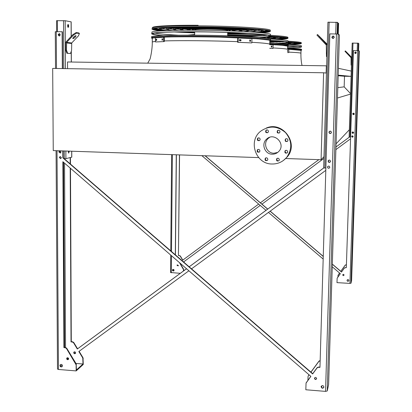 <?xml version="1.0" encoding="UTF-8"?>
<svg xmlns="http://www.w3.org/2000/svg" width="412" height="412" viewBox="0 0 412 412"><rect width="100%" height="100%" fill="white"/><g stroke="black" fill="none" stroke-linecap="round" stroke-linejoin="round"><path stroke-width="0.62" d="M152.296 38.671L152.301 38.198C154.567 36.946 183.603 36.354 215.538 37.07C247.494 37.77 271.755 39.521 269.808 40.762L269.731 44.197M287.617 46.396C288.766 45.784 282.807 45.145 269.726 44.475C281.978 45.109 287.942 45.711 287.617 46.299L287.545 49.332M337.479 97.999L350.519 94.101M336.058 143.85L349.355 129.749M337.799 87.638L344.164 86.86L350.54 93.565M338.17 75.72L344.504 76.256L344.164 86.86M338.185 75.144L351.091 76.364L344.504 76.256M338.396 68.33L351.261 71.08L351.091 76.364M67.558 68.655L67.522 61.97L326.649 65.822M326.345 65.755L326.134 73.053M287.545 49.198C296.707 49.656 301.198 50.089 301.017 50.501L300.945 53.194M285.655 158.522L321.082 159.727L323.605 72.78L52.679 68.418L53.251 150.586L258.679 157.6M321.082 159.727L323.976 156.658M265.977 157.847L266.811 157.878M277.456 158.239L278.296 158.27M323.605 72.78L326.433 73.084M267.949 138.113L267.316 138.772M277.683 152.445L273.841 153.233C266.466 153.331 262.66 142.974 268.361 138.298L269.721 137.304M272.214 154.201C264.746 154.299 260.889 143.809 266.657 139.071C274.16 131.701 286.201 143.963 278.78 151.436C276.993 153.315 274.804 154.237 272.214 154.201M260.178 139.39C259.859 137.948 259.04 137.541 257.727 138.175C256.897 140.204 257.541 140.976 259.663 140.497L260.178 139.39M259.941 150.936C259.591 149.463 258.757 149.072 257.438 149.767C256.707 151.827 257.387 152.569 259.478 151.992L259.941 150.936M267.862 159.362C267.476 157.842 266.621 157.472 265.282 158.254C264.679 160.35 265.405 161.051 267.46 160.35L267.862 159.362M279.346 159.758C278.934 158.198 278.059 157.847 276.709 158.697C276.2 160.829 276.962 161.494 278.991 160.69L279.346 159.758M287.7 151.848C287.288 150.282 286.402 149.932 285.047 150.797C284.548 152.94 285.315 153.599 287.349 152.775L287.7 151.848M287.988 140.229C287.602 138.695 286.731 138.329 285.377 139.132C284.774 141.259 285.516 141.955 287.591 141.218L287.988 140.229M280 131.763C279.655 130.28 278.816 129.888 277.477 130.589C276.725 132.669 277.41 133.416 279.527 132.829L280 131.763M268.469 131.433C268.15 129.986 267.331 129.584 266.013 130.213C265.168 132.247 265.812 133.025 267.944 132.546L268.469 131.433M271.997 164.002C255.584 164.187 247.679 140.719 260.935 131.021C269.427 125.356 277.611 125.871 285.485 132.561C292.051 140.569 292.463 148.825 286.721 157.322C282.843 161.844 277.935 164.069 271.997 164.002M266.312 128.034C282.802 120.731 299.251 143.603 287.138 157.029L283.379 160.5M259.539 140.59L259.174 140.626C257.675 140.147 257.366 139.256 258.247 137.958L258.375 137.86M259.395 152.064L258.937 152.121C257.474 151.673 257.15 150.797 257.958 149.505L258.046 149.432M267.393 160.417L266.822 160.51C265.4 160.093 265.05 159.243 265.776 157.956L265.853 157.889M278.909 160.778L278.255 160.907C276.859 160.515 276.493 159.681 277.163 158.399L277.25 158.311M287.231 152.903L286.572 153.032C285.176 152.646 284.805 151.812 285.47 150.529L285.598 150.395M287.416 141.378L286.855 141.47C285.423 141.058 285.068 140.209 285.799 138.906L285.979 138.746M279.326 132.988L278.903 133.04C277.425 132.587 277.096 131.706 277.925 130.398L278.136 130.238M267.774 132.674L267.424 132.705C265.92 132.226 265.611 131.335 266.502 130.027L266.682 129.898M353.424 113.187L354.207 114.17M353.99 114.469L352.796 113.882L353.079 113.326M352.76 131.892L353.635 132.602M353.481 133.055L352.178 132.571L352.342 132.134M350.612 137.129L349.118 137.031L352.188 43.085L358.43 43.224L358.177 50.661L358.419 43.528L358.811 43.61M356.292 52.793L355.695 53.514L354.804 52.777L355.427 52.051L356.292 52.793M354.258 113.928L353.445 114.639L352.78 113.892L353.604 113.182L354.258 113.928M353.578 132.329L353.388 133.153L352.466 133.2L352.245 132.283L353.043 131.892M352.265 137.175L352.579 137.186M356.215 52.437L355.453 53.524L356.215 52.448M354.212 114.16L353.434 113.182M353.635 132.587L352.775 131.892M358.497 50.671L358.739 43.533M355.134 53.411L354.82 52.788L355.443 52.061L355.994 52.18M351.467 65.122L351.086 65.111L351.065 57.726L344.973 51.279L345.359 50.908L351.704 57.824M351.467 65.209L351.086 65.111M351.719 57.392L345.359 50.908M347.017 52.581L349.036 54.698L347.012 52.581M351.05 62.959L351.539 62.969M346.683 52.355L346.301 52.726M68.541 153.017L68.907 151.122M67.625 53.287L70.457 53.524L66.898 53.277L65.735 50.063L65.693 42.91L66.121 41.808L72.919 34.582L76.112 32.553L76.632 33.109L73.444 35.144L66.641 42.369L66.466 50.073L67.625 53.287L66.898 53.277M68.758 26.033L68.191 27.496C67.46 26.327 67.455 25.287 68.181 24.385L68.758 26.033M56.665 20.677L65.173 20.724L71.101 21.851M64.231 158.708L65.899 158.646L71.709 157.188M69.34 151.137L68.686 153.13L68.289 151.101M68.006 27.377L68.32 26.033L67.928 24.499M60.574 152.919L59.513 151.817L60.064 150.859M60.538 152.945L59.343 151.858L59.977 150.885M59.493 35.988L58.622 34.896L59.719 33.81M60.41 158.569L60.852 158.584M59.529 35.973L58.798 34.917L59.755 33.836M72.909 38.017L75.422 35.695M70.457 53.524L71.564 50.547L71.74 42.961L78.45 35.849L79.398 33.521L78.883 32.97L76.112 32.553M79.398 33.521L76.632 33.109M72.986 38.661C74.536 38.095 75.556 37.126 76.045 35.751C74.706 35.829 73.624 36.75 72.795 38.512L72.986 38.661M65.735 50.063L66.466 50.073M73.444 35.144L72.919 34.582M330.542 131.16L331.413 132.257M331.021 133.122C330.022 133.57 329.409 133.267 329.183 132.195L329.61 131.346M330.321 161.818C329.296 162.483 328.632 162.225 328.318 161.051L328.56 160.392M325.877 168.081L323.647 167.885L327.931 22.191L337.67 22.439L337.32 33.949M333.442 38.409L331.995 37.281L332.958 36.148L334.297 37.178M331.413 132.401L331.258 132.844C330.239 133.689 329.538 133.483 329.147 132.226L329.322 131.649L330.403 131.129M330.537 161.277L330.434 161.633C329.44 162.57 328.719 162.395 328.282 161.097L329.049 160.067M328.385 168.173L328.992 168.194M333.396 38.424L334.292 37.126M331.413 132.216L330.579 131.176M338.082 34L338.417 23.185L338.267 34.067M337.598 33.964L337.928 23.18L338.417 23.185M337.639 23.407L337.922 23.396M334.287 37.095L333.365 38.429M332.51 38.275L332.026 37.307L332.989 36.174L333.844 36.354M326.917 56.588L326.453 56.583L326.294 45.052L316.952 35.108L317.544 34.531L327.257 45.099M326.912 56.743L326.453 56.583M327.277 44.295L317.544 34.531M320.237 37.193L323.358 40.469L320.222 37.193M326.294 53.2L327.02 53.21M319.496 36.714L318.903 37.291M175.311 254.807L176.264 154.788M175.43 254.915L176.388 154.788M340.302 273.661L337.176 278.126M332.252 266.801L340.333 273.686L337.145 278.218L336.98 282.632L349.927 283.399L351.009 283.224L351.601 280.551L359.321 51.109L358.821 50.702L353.455 50.604L346.322 267.609L344.458 267.965L341.507 272.059L332.335 264.241M260.23 205.413L183.701 261.862L183.958 262.29M183.819 261.769L184.334 262.614M183.541 270.092L184.607 270.159M172.741 270.653L173.905 269.664M179.441 154.897L178.442 255.455L179.565 154.897M350.555 138.792L335.883 149.618M323.925 158.435L261.955 204.141M340.796 271.317L345.22 265.184L346.415 264.798M337.938 276.936L338.01 275.293L339.56 273.027M348.531 279.774L347.44 279.712M178.442 255.455L180.137 255.986L182.681 260.188L258.669 204.084M260.394 202.807L318.847 159.65L260.389 202.802M335.96 147.012L349.412 137.083L335.96 147.002M346.327 267.501L344.489 267.857L341.538 271.946L332.335 264.107M323.255 256.372L270.19 211.155M267.748 209.075L205.191 155.772M183.531 270.947L183.397 268.789L179.879 262.99M178.205 265.889L177.155 265.276L177.325 264.839M173.885 270.818L172.51 270.04L172.741 269.463L172.386 270.143L172.674 270.818L173.637 270.993L174.111 270.246L173.576 269.407L172.628 269.561M348.876 280.639C348.104 281.525 347.501 281.411 347.064 280.304L347.074 280.186M353.017 136.923L351.709 136.449L351.853 136.037M355.072 53.436L354.737 52.767L355.407 51.989L355.994 52.113M353.491 133.127L352.368 133.215L352.27 132.139M353.996 114.536L352.718 113.903L353.017 113.31M344.108 275.123L343.299 275.561L342.722 274.732M201.859 155.659L266.018 210.347M268.459 212.427L323.178 259.066M323.25 256.506L270.102 211.217M267.661 209.136L205.027 155.767M170.604 272.517L180.296 273.321M183.546 269.324L183.412 271.034M183.428 269.433L179.498 262.655M178.375 265.457L177.222 264.921L177.031 265.38L178.19 265.91L178.375 265.457M348.887 280.526C348.403 279.387 347.795 279.3 347.053 280.268L347.033 280.418C347.522 281.561 348.135 281.648 348.871 280.675L348.887 280.526M353.156 136.521L352.456 135.775L351.683 136.48L352.389 137.232L353.156 136.521M356.308 52.767L355.381 51.974L354.711 52.751L355.669 53.539L356.308 52.767M353.651 132.679L352.909 131.876L352.075 132.633L352.821 133.437L353.651 132.679M354.274 113.959L353.975 113.321L353.424 113.156L352.693 113.923L353.398 114.721L354.274 113.959M344.118 275.025L343.49 274.289L342.681 274.943L343.309 275.679L344.118 275.025M178.561 255.358L180.255 255.888L182.799 260.09L258.664 204.074M338.031 275.226L339.534 273.007M340.77 271.292L345.246 265.076L346.42 264.689M353.372 132.592L352.821 132.144M75.937 363.43L83.003 363.997L76.431 369.955L76.179 363.827L66.734 348.248L65.544 347.496L63.917 347.62L62.866 161.7L310.869 376.372L306.049 383.108L305.828 389.767L325.537 391.385L327.231 390.962L328.606 384.715L339.426 35.005L338.221 34.031L329.858 33.877L319.959 367.38L318.461 367.267L317.122 367.859L312.646 373.952L62.84 157.822L62.804 150.916M64.2 347.393L63.154 161.947M310.797 376.311L306.111 382.928M188.892 270.787L78.836 351.513L82.766 357.992L83.003 363.997M79.109 351.312L83.023 357.765L83.265 364.471L76.163 370.918L58.432 369.466L57.021 150.715M319.969 367.123L318.528 367.01L317.188 367.602L312.718 373.689L63.129 157.755L63.093 150.926M62.624 68.577L62.418 31.77L62.124 31.729L62.336 68.572M68.433 359.388L66.935 358.409L67.13 357.817M62.202 366.567C61.136 366.912 60.482 366.5 60.229 365.336L60.507 364.543M59.235 36.019L58.401 34.876L59.477 33.707M60.317 153.058L59.122 151.884L59.812 150.844L61.002 152.018L60.322 153.058L58.834 151.946L59.519 150.905M323.93 387.126C322.74 388.387 321.824 388.181 321.18 386.507L321.19 386.379M329.595 167.818C328.575 168.493 327.906 168.24 327.586 167.061L327.798 166.443M332.391 38.295L331.881 37.26L332.917 36.045L333.818 36.23M330.306 161.962C329.209 162.658 328.498 162.38 328.168 161.133L328.421 160.433M330.996 133.246C329.924 133.72 329.27 133.385 329.034 132.247L329.482 131.34M316.637 378.623C315.695 379.545 314.989 379.364 314.521 378.092L314.531 377.989M59.663 157.523L60.281 156.56L61.393 157.657L60.775 158.62L59.663 157.523M60.585 366.253L62.161 364.908M325.81 170.357L191.539 268.845M310.972 372.18L318.893 361.37L320.155 360.788M307.918 380.23L308.063 376.311L309.046 374.796M70.21 168.06L71.029 341.898L72.347 342.001L73.511 342.733L77.317 349.01L186.548 268.763M189.19 266.816L323.775 167.942M70.189 163.863L70.164 157.636M68.526 358.352L67.45 358.651L67.182 359.094M75.633 352.842L75.417 352.203L74.696 351.781L73.959 352.033L73.697 352.693L74.031 353.46L74.639 353.753L75.375 353.496L75.633 352.842M71.029 341.898L71.291 341.682L70.488 168.297M70.467 164.1L70.437 157.569M63.129 157.755L62.84 157.822M57.5 368.992L58.432 369.466M55.522 68.459L55.28 31.714L62.124 31.729M71.291 341.682L72.615 341.785L73.774 342.516L77.58 348.789L186.528 268.742M189.175 266.801L323.744 167.931M308.125 376.135L308.979 374.74M310.9 372.118L318.96 361.128L320.165 360.541M67.388 359.29L67.666 358.481M75.437 353.424L73.964 352.466L74.16 351.884M333.385 38.373L334.24 37.137M331.408 132.206L330.594 131.176M76.405 364.625L76.138 364.867L76.163 370.918M76.138 364.867L66.456 348.475L65.266 347.723L63.917 347.62M68.629 358.801L68.366 359.465L67.614 359.728L66.878 359.295L66.656 358.641L66.919 357.971L67.676 357.714L68.407 358.146L68.629 358.801M62.475 365.779L62.14 366.634C61.033 367.241 60.301 366.891 59.946 365.578L60.286 364.718C61.393 364.115 62.124 364.471 62.475 365.779M60.306 34.855L59.261 36.019L58.107 34.835L59.158 33.666L60.306 34.855M60.775 158.62L59.374 157.585L59.998 156.627M323.94 387.007L323.914 387.228C322.797 388.676 321.865 388.526 321.113 386.78L321.144 386.549C322.266 385.112 323.199 385.266 323.94 387.007M329.791 167.22L329.682 167.663C328.694 168.616 327.973 168.441 327.525 167.138L327.638 166.68C328.632 165.742 329.353 165.923 329.791 167.22M334.297 37.245L333.303 38.45L331.82 37.219L332.855 36.004L334.297 37.245M330.537 161.288L330.419 161.777C329.353 162.786 328.58 162.596 328.107 161.205L328.235 160.695C329.306 159.707 330.074 159.902 330.537 161.288M331.413 132.365L331.238 132.958C330.146 133.864 329.394 133.643 328.972 132.293L329.162 131.675C330.254 130.795 331.006 131.021 331.413 132.365M316.643 378.53L316.617 378.726C315.741 379.828 315.015 379.704 314.449 378.355L314.474 378.154C315.355 377.057 316.081 377.181 316.643 378.53M77.58 348.789L77.317 349.01M321.221 386.878L321.896 386.554L321.278 386.188M312.646 373.952L312.718 373.689M287.576 48.024C297.098 48.508 301.764 48.966 301.574 49.404L301.594 49.955M283.477 44.058C290.553 43.883 294.343 43.59 294.843 43.178C295.028 42.848 292.788 42.498 288.122 42.137M282.514 41.782L269.798 41.257M283.94 44.105C291.413 43.929 295.409 43.626 295.934 43.193C296.13 42.827 293.524 42.451 288.122 42.055M283.003 41.746L277.472 41.483M293.334 42.673L290.625 42.91M280.927 43.826C286.283 43.672 289.147 43.43 289.523 43.105L287.499 42.565M279.851 41.952L269.793 41.509M281.489 43.873C287.179 43.718 290.223 43.466 290.62 43.121L287.808 42.477M280.443 41.921L269.793 41.458M287.761 42.601L286.958 42.673M277.92 43.605L284.228 42.987M276.72 42.096L269.788 41.767M278.579 43.651L285.202 42.899M277.405 42.07L269.788 41.71M273.177 42.215L269.783 42.034M273.939 42.189L269.783 41.978M270.087 42.287L269.778 42.266M287.524 50.485L287.844 50.501L287.813 51.418L287.519 51.407M287.53 52.525L288.755 52.581L287.53 52.551M287.571 49.373L288.833 49.435L288.755 52.581M287.566 51.407L287.524 50.516L287.834 50.501L287.524 50.511M287.581 47.874C295.687 47.71 300.024 47.411 300.595 46.989C300.791 46.551 296.686 46.093 288.271 45.624L288.251 45.052C288.585 44.424 282.421 43.785 269.757 43.131M298 46.355L287.607 46.803M287.576 47.916C296.228 47.751 300.863 47.447 301.476 46.999C301.666 46.541 297.268 46.067 288.271 45.572M285.485 44.285C296.269 44.831 301.584 45.366 301.429 45.892L301.471 46.906M285.789 44.3C294.508 44.12 299.369 43.79 300.374 43.311M288.637 44.45C296.001 44.244 299.941 43.919 300.446 43.476C300.642 42.987 296.532 42.493 288.117 41.983M283.204 41.725L269.798 41.226M285.583 44.29C294.652 44.105 299.514 43.754 300.163 43.25L300.163 43.25M289.224 44.481C296.774 44.275 300.806 43.945 301.327 43.487C301.517 42.977 297.114 42.457 288.112 41.931M283.559 41.694L269.798 41.185M261.074 35.839L227.625 34.974M270.576 38.996C276.72 38.754 280.047 38.404 280.567 37.95C280.886 37.43 277.343 36.9 269.937 36.354M261.728 35.793L227.625 34.907M271.477 39.047C277.837 38.795 281.283 38.434 281.813 37.966C282.143 37.415 278.255 36.848 270.143 36.277M279.274 37.353L275.762 37.734M257.577 36.035L227.62 35.288M269.304 38.594L274.51 37.863C274.778 37.497 272.703 37.111 268.279 36.714M258.339 35.999L227.62 35.226M269.654 38.682C273.388 38.471 275.422 38.203 275.757 37.878C276.04 37.482 273.692 37.07 268.706 36.647M272.991 37.271L269.711 37.58M275.788 36.859L275.762 37.744M253.519 36.205L227.615 35.607M266.775 38.156L268.459 37.77C268.655 37.538 267.682 37.296 265.549 37.039M254.405 36.168L227.615 35.54M267.424 38.249L269.706 37.791C269.917 37.533 268.748 37.26 266.198 36.977M266.621 37.183L263.665 37.42M248.822 36.338L232.116 35.942M262.418 37.574L261.702 37.327M249.852 36.313L229.927 35.865M263.526 37.775L262.599 37.271M244.414 36.426L242.405 36.364M271.359 46.041L271.946 46.072L271.915 47.123L271.323 47.092L271.307 46.041M269.731 48.307L273.017 48.462L269.731 48.333M269.721 44.676L273.099 44.846L273.017 48.462M271.652 47.112L271.554 46.087L271.22 46.067M274.567 43.389C282.297 43.157 286.484 42.791 287.128 42.292C287.468 41.658 281.808 41.009 270.154 40.35M284.888 41.555L269.772 42.292M275.221 43.43C283.168 43.188 287.473 42.817 288.132 42.307C288.472 41.653 282.622 40.989 270.571 40.309M270.468 38.991C282.544 39.681 288.415 40.366 288.076 41.046L288.122 42.148M274.979 39.258C282.158 38.991 286.134 38.594 286.906 38.074M262.099 35.767L227.625 34.902M277.204 39.413C283.204 39.14 286.453 38.764 286.953 38.285C287.293 37.59 281.746 36.889 270.313 36.184M274.773 39.248C282.071 38.97 286.026 38.563 286.628 38.028L286.628 37.945M277.817 39.459C284.059 39.176 287.437 38.79 287.957 38.301C288.292 37.574 282.436 36.848 270.39 36.122C273.918 34.443 235.963 32.023 197.863 31.781C170.826 31.667 155.484 32.234 151.837 33.47C150.761 34.165 154.232 34.876 162.261 35.592M262.593 35.731L227.63 34.845M152.708 37.533L152.074 37.368M151.57 37.173L151.601 36.694C153.872 35.375 183.263 34.732 215.62 35.463C247.993 36.179 272.538 38.007 270.535 39.31L270.56 39.876M254.601 32.172C258.757 31.868 261.09 31.497 261.594 31.049C264.617 29.437 232.291 27.213 200.041 27.048C176.995 26.986 163.914 27.547 160.798 28.737C159.959 29.319 162.251 29.916 167.663 30.519M185.539 31.827L194.696 32.234M227.661 32.857L236.782 32.8M255.584 32.249C260.029 31.93 262.516 31.539 263.047 31.07C266.147 29.412 232.898 27.125 199.702 26.955C176.001 26.888 162.549 27.47 159.346 28.691C158.471 29.303 160.912 29.927 166.669 30.555M184.082 31.837L194.696 32.306M227.661 32.934L238.234 32.867M166.242 29.201L161.746 28.418M260.533 30.308L256.048 30.915M263.134 29.793L263.052 30.782M249.492 31.832C252.474 31.58 254.163 31.286 254.554 30.941C257.191 29.546 229.33 27.64 201.679 27.496C181.81 27.439 170.532 27.923 167.844 28.953C167.179 29.417 168.832 29.885 172.808 30.37M193.825 31.827L194.701 31.863M227.666 32.486L228.521 32.486M250.589 31.899C253.787 31.642 255.595 31.327 256.007 30.967C258.721 29.525 229.942 27.553 201.344 27.403C180.817 27.347 169.167 27.846 166.391 28.912C165.696 29.396 167.468 29.891 171.706 30.395M191.889 31.822L194.696 31.94M227.666 32.563L230.452 32.553M173.292 29.278L169.023 28.598M253.303 30.21L249.039 30.72M166.397 28.165L166.283 27.82M256.048 29.54L256.012 30.704M243.904 31.513L247.53 30.828C249.76 29.654 226.379 28.057 203.291 27.939C186.605 27.887 177.134 28.294 174.879 29.164C174.369 29.52 175.553 29.885 178.427 30.267M245.094 31.575L248.977 30.854C251.294 29.628 226.986 27.975 202.962 27.846C185.616 27.795 175.775 28.217 173.431 29.123C172.891 29.499 174.158 29.885 177.232 30.282M180.43 29.345L176.362 28.773M246 30.107L241.957 30.519M249.059 29.551L248.982 30.622M237.904 31.224L240.505 30.704C242.328 29.752 223.433 28.469 204.872 28.371C191.389 28.325 183.731 28.655 181.908 29.36C181.527 29.633 182.377 29.911 184.452 30.205M239.176 31.281L241.952 30.73C243.858 29.731 224.04 28.387 204.548 28.284C190.401 28.237 182.372 28.582 180.461 29.324C180.054 29.607 180.961 29.906 183.18 30.215M187.491 29.386L183.834 28.948M238.558 29.994L234.938 30.292M241.978 29.551L241.957 30.534M231.539 30.962L233.486 30.576C234.886 29.844 220.492 28.871 206.433 28.799C196.158 28.763 190.323 29.015 188.933 29.556L190.849 30.184M232.883 31.013L234.933 30.601C236.421 29.824 221.1 28.788 206.113 28.711C195.175 28.67 188.964 28.938 187.486 29.515C187.187 29.731 187.862 29.952 189.499 30.184M192.229 29.19L191.595 29.118M230.823 29.87L230.21 29.916M227.692 30.823L227.697 30.462C226.744 29.777 220.08 29.34 207.694 29.144C200.078 29.113 195.757 29.303 194.727 29.705L194.722 29.844M228.433 30.849L230.2 30.509C231.4 29.885 219.122 29.061 207.154 28.994C198.383 28.964 193.408 29.18 192.224 29.638L193.964 30.194M239.769 39.593L240.999 39.892L241.041 40.546L240.557 40.87L239.315 40.572L239.274 39.913L239.686 39.593M249.847 40.072L250.563 40.108L250.517 41.344L249.806 41.303L249.78 40.072M238.074 42.292L251.85 42.92L237.631 42.307L238.074 42.292L238.151 38.002L251.933 38.682L251.85 42.92M240.299 40.86L240.16 39.645L239.578 39.624M250.244 41.329L250.115 40.129L249.677 40.103M238.151 38.002L237.709 38.028L237.631 42.307M162.709 38.919L162.019 38.888L162.56 38.867L162.56 40.093L162.019 40.113L162.019 38.888L162.689 38.919L162.539 40.093M156.153 39.212L156.519 39.186L156.514 40.397L156.143 40.422L156.148 39.212L156.622 39.233L156.148 39.212M155.442 41.952L164.3 41.581L155.442 41.952L155.468 37.796L163.667 37.327L163.636 41.55M163.667 37.327L164.331 37.358L164.3 41.581M156.689 39.341L156.637 40.299M259.133 37.379C265.184 37.059 268.552 36.632 269.227 36.107C272.692 34.459 235.473 32.09 198.141 31.853C171.624 31.739 156.581 32.291 153.007 33.506C151.961 34.181 155.278 34.866 162.956 35.561M178.262 35.195C166.572 34.567 158.733 33.856 154.747 33.068M267.352 35.2C263.381 35.834 255.574 36.251 243.93 36.436M259.823 37.435C266.167 37.106 269.69 36.668 270.39 36.122M151.91 32.517L151.951 31.987C155.592 30.704 170.913 30.117 197.909 30.215C235.942 30.442 273.841 32.919 270.329 34.654L270.38 35.818M153.377 28.5C152.337 29.237 155.494 29.978 162.848 30.725M178.648 31.889L194.691 32.61L178.963 31.889M227.656 33.233L243.641 33.125M259.375 32.558C265.143 32.198 268.356 31.729 269.005 31.152L269.021 31.137M261.141 32.728C265.838 32.378 268.459 31.956 269.015 31.446C272.45 29.618 235.417 27.074 198.28 26.883C171.897 26.811 156.921 27.45 153.352 28.799C152.368 29.463 154.938 30.138 161.066 30.823M174.93 31.951L194.685 32.888M227.651 33.511L247.339 33.326M153.516 28.716C153.372 29.386 156.555 30.05 163.07 30.715M227.656 33.218L243.327 33.109M259.153 32.543C264.839 32.177 267.996 31.714 268.634 31.147L268.691 30.915M261.811 32.795C266.811 32.435 269.603 31.992 270.179 31.461C273.676 29.602 235.906 27.001 198.002 26.806C171.098 26.734 155.824 27.383 152.188 28.763C151.163 29.453 153.903 30.153 160.392 30.864M174.044 31.971L194.685 32.945M227.651 33.568L248.215 33.377M152.275 42.333L152.275 41.906L155.442 41.401M164.306 40.932C180.405 40.381 213.298 40.69 237.642 41.653M251.861 42.312C264.442 43.054 270.396 43.754 269.731 44.419M273.032 47.936C283.054 48.472 287.89 48.977 287.54 49.445M288.771 52.123C297.078 52.53 301.141 52.911 300.945 53.261C300.832 57.804 301.187 61.852 302.022 65.4M358.1 50.661L358.352 43.147M357.214 50.645L357.467 43.1M349.917 137.108L352.996 43.059M358.574 50.676L358.811 43.605L358.574 50.676M351.719 57.495L351.451 57.356M71.709 157.271L71.683 151.219M71.281 62.021L71.235 51.428M71.168 36.447L71.101 21.8M65.899 158.646L65.858 151.019M65.426 68.619L65.173 20.724M64.287 158.708L64.246 150.962M63.793 68.593L63.53 20.636M57.433 31.688L57.361 20.6M71.74 42.961L66.641 42.369M71.528 43.502L66.43 42.915M337.129 33.944L337.49 22.253M335.718 33.923L336.079 22.16M324.836 168.044L329.147 22.124M338.262 34.067L338.592 23.36M327.267 44.676L326.886 44.475M349.927 283.399L357.709 50.65M171.31 272.79L171.464 255.703M171.5 251.516L172.376 154.655M351.596 280.567L359.321 51.103M351.009 283.224L358.821 50.702M306.353 382.362L306.276 382.63M82.766 357.992L83.023 357.765M64.576 347.424L63.546 162.287M65.266 347.723L65.544 347.496L64.535 163.147M56.49 68.474L56.253 31.678M325.537 391.385L336.46 33.928M82.987 358.775L83.245 358.543M72.347 342.001L72.615 341.785M73.511 342.733L73.774 342.516M76.179 363.827L75.911 364.069M66.734 348.248L66.456 348.475M327.231 390.962L338.221 34.031M328.601 384.762L339.426 35.005M317.188 367.602L317.122 367.859M318.528 367.01L318.461 367.267M287.561 48.683C297.109 49.157 301.79 49.61 301.599 50.037L301.26 50.419L287.545 49.193C297.454 49.687 301.945 50.151 301.017 50.583M301.327 43.384L301.301 42.791C301.491 42.271 297.083 41.746 288.081 41.21M274.516 40.608L270.504 40.479M295.94 43.075L298.448 42.858M299.565 43.054L294.523 43.554M269.742 43.883C282.436 44.532 288.616 45.16 288.282 45.773L288.009 46.201L282.678 45.315L269.726 44.475M275.453 44.929L275.71 44.831M287.952 38.125L287.921 37.507C288.256 36.766 282.4 36.029 270.354 35.293M266.852 35.102C255.023 34.505 241.952 34.145 227.64 34.011M194.67 34.49L187.769 35.144M281.813 37.93L285.253 37.569M286.16 37.77L279.202 38.548M151.539 37.544C153.81 36.251 183.227 35.633 215.61 36.364C248.014 37.075 272.579 38.872 270.576 40.149L270.226 40.592L268.542 40.026L257.469 38.821L219.853 37.162C199.676 36.761 182.099 36.704 167.118 36.992L152.363 38.022L151.539 37.544L151.601 36.694M269.803 40.87C273.506 39.552 245.413 37.585 210.182 36.956C174.946 36.302 147.671 37.271 152.296 38.743M250.542 40.108L250.094 40.129M240.577 39.624L240.134 39.645M270.169 31.127L270.138 30.54C273.63 28.644 235.896 26.008 198.028 25.822C171.15 25.76 155.891 26.425 152.255 27.831L152.213 28.407M152.188 28.763L152.255 27.831L152.6 27.676C151.4 26.203 170.769 25.075 198.172 25.276M154.593 28.407L159.351 29.206M262.887 31.183L267.635 30.565M268.325 30.766C267.079 31.286 263.695 31.709 258.164 32.033M164.079 30.246C158.527 29.705 155.128 29.149 153.892 28.582M152.301 38.198L152.275 41.906C152.44 50.089 149.932 60.234 149.829 59.41L147.743 63.144M266.657 139.071L268.361 138.298M286.721 157.322L287.138 157.029M266.502 130.027L266.013 130.213M277.925 130.398L277.477 130.589M285.799 138.906L285.377 139.132M285.47 150.529L285.047 150.797M277.163 158.399L276.709 158.697M265.776 157.956L265.282 158.254M257.958 149.505L257.438 149.767M258.247 137.958L257.727 138.175M349.118 137.031L352.188 43.085M71.781 157.214L71.755 151.219M71.358 62.027L71.307 51.227M71.24 36.369L71.178 21.836M56.65 31.683L56.583 20.636M323.647 167.885L327.931 22.191M170.573 272.584L170.733 255.069M170.769 250.877L171.629 154.629M57.5 369.121L56.063 150.684M59.158 33.666L59.457 33.707M295.94 43.105L295.955 42.565M290.62 43.039L290.64 42.354M281.818 37.816L281.834 37.09M269.711 37.667L269.726 36.853M263.665 37.59L263.67 37.198M261.594 31.049L261.599 30.766M159.346 28.691L159.351 27.784M166.391 28.912L166.402 27.81M173.431 29.123L173.442 28.093M180.461 29.324L180.471 28.371M234.933 30.442L234.948 29.566M187.486 29.515L187.496 28.655M227.615 35.787L227.666 32.455M194.66 35.164L194.701 31.827M194.716 30.194L194.727 29.705M230.2 30.38L230.21 29.798M192.224 29.638L192.229 29.072M250.563 40.108L250.115 40.129M240.598 39.629L240.16 39.645M269.216 35.808L269.227 36.107M151.951 31.987L151.837 33.47M269.005 31.152L269.015 31.446"/></g></svg>
